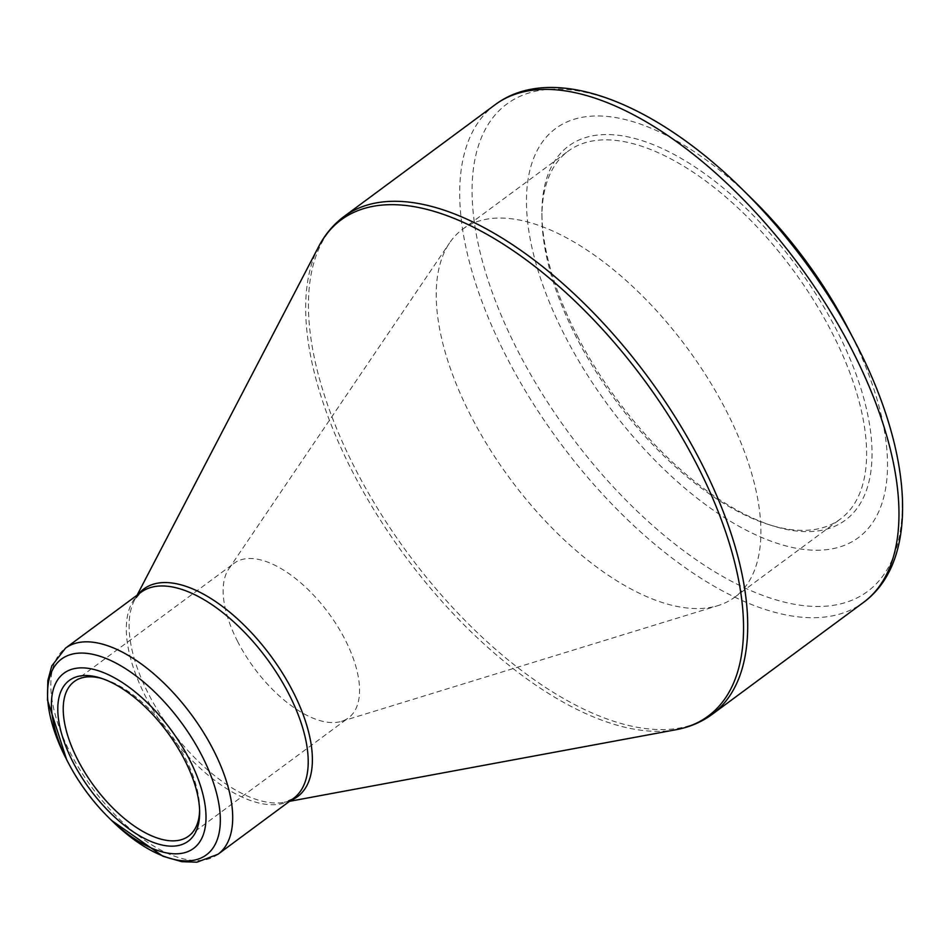 <?xml version="1.0" encoding="UTF-8"?>
<svg xmlns="http://www.w3.org/2000/svg" width="950" height="950" viewBox="0 0 950 950"><rect width="100%" height="100%" fill="white"/><g stroke="black" fill="none" stroke-linecap="round" stroke-linejoin="round"><path stroke-width="0.71" stroke-dasharray="4.75 3.56" d="M577.244 335.896A232.679 111.934 -126.5 0 0 773.276 526.003A232.679 111.934 -126.5 0 0 865.747 405.887A232.679 111.934 -126.5 0 0 683.857 159.98A232.679 111.934 -126.5 0 0 541.928 213.239A232.679 111.934 -126.5 0 0 577.244 335.896M847.578 327.524A254.469 122.419 53.5 0 1 819.387 550.204A254.469 122.419 53.5 0 1 565.084 336.157A254.469 122.419 53.5 0 1 556.225 128.096A254.469 122.419 53.5 0 1 753.469 200.296M199.607 810.314A96.152 46.253 -126.5 0 0 199.631 808.367A96.152 46.253 -126.5 0 0 185.036 757.684A96.152 46.253 -126.5 0 0 104.037 679.119A96.152 46.253 -126.5 0 0 102.161 678.573M237.737 641.701A96.152 46.253 53.5 0 1 228.772 568.919A96.152 46.253 53.5 0 1 234.175 563.243A96.152 46.253 53.5 0 1 328.534 613.035A96.152 46.253 53.5 0 1 348.531 717.832A96.152 46.253 53.5 0 1 341.513 721.347A96.152 46.253 53.5 0 1 237.737 641.701M470.963 416.053A228.831 110.081 53.5 0 1 449.611 242.856A228.831 110.081 53.5 0 1 462.484 229.33A228.831 110.081 53.5 0 1 687.064 347.843A228.831 110.081 53.5 0 1 734.635 597.265A228.831 110.081 53.5 0 1 717.939 605.625A228.831 110.081 53.5 0 1 470.963 416.053M576.674 337.856A228.831 110.081 53.5 0 1 541.951 217.229A228.831 110.081 53.5 0 1 568.195 151.133A228.831 110.081 53.5 0 1 792.775 269.646A228.831 110.081 53.5 0 1 840.358 519.068A228.831 110.081 53.5 0 1 769.476 524.827A228.831 110.081 53.5 0 1 576.674 337.856M856.223 344.114A303.181 145.849 53.5 0 1 820.111 606.456A303.181 145.849 53.5 0 1 518.106 351.405A303.181 145.849 53.5 0 1 507.549 103.514A303.181 145.849 53.5 0 1 742.544 189.537L742.544 189.537M712.191 714.329A309.593 148.936 53.5 0 1 408.346 554.004A309.593 148.936 53.5 0 1 343.971 216.541M495.223 104.654A309.593 148.936 -126.5 0 0 559.597 442.118A309.593 148.936 -126.5 0 0 863.443 602.454M290.819 800.387A129.176 62.142 53.5 0 1 284.121 802.322A129.176 62.142 53.5 0 1 148.711 694.331A129.176 62.142 53.5 0 1 134.532 600.103A129.176 62.142 53.5 0 1 138.344 594.261M318.678 246.608A308.608 148.461 -126.5 0 0 352.521 471.711A308.608 148.461 -126.5 0 0 676.032 729.719M217.989 854.264A128.191 61.667 53.5 0 1 70.276 752.732A128.191 61.667 53.5 0 1 65.526 648.137M137.097 595.187L134.532 600.103L141.028 592.278A128.191 61.667 -126.5 0 0 145.778 696.884A128.191 61.667 -126.5 0 0 293.502 798.404L284.121 802.322L289.572 801.313M66.642 759.656A121.79 58.591 -126.5 0 0 111.684 820.539M188.599 836.131L348.531 717.832M74.254 681.542L234.175 563.243M341.513 721.347L717.939 605.625M228.772 568.919L449.611 242.856M734.635 597.265L840.358 519.068M462.484 229.33L568.195 151.133M104.037 679.119L100.225 677.944M199.631 808.367L199.654 812.345M769.476 524.827L773.276 526.003M541.951 217.229L541.928 213.239"/><path stroke-width="1.43" d="M742.544 189.537L753.469 200.296A254.469 122.419 53.5 0 1 847.578 327.524L854.668 341.121A303.181 145.849 53.5 0 1 856.223 344.114C912.796 453.162 920.419 560.702 863.443 602.454A309.593 148.936 -126.5 0 0 851.972 349.826A309.593 148.936 -126.5 0 0 495.223 104.654C552.342 61.976 654.289 101.923 742.544 189.537L742.544 189.537A303.181 145.849 53.5 0 1 854.668 341.121L856.223 344.126M67.961 762.149A108.965 52.416 53.5 0 1 101.674 671.876A108.965 52.416 53.5 0 1 205.924 813.639A108.965 52.416 53.5 0 1 108.811 817.712A108.965 52.416 53.5 0 1 68.519 763.23A108.965 52.416 53.5 0 1 67.961 762.149M184.478 759.644A99.987 48.106 53.5 0 1 199.654 812.345A99.987 48.106 53.5 0 1 138.653 835.24A99.987 48.106 53.5 0 1 60.491 729.564A99.987 48.106 53.5 0 1 100.225 677.944A99.987 48.106 53.5 0 1 184.478 759.644M102.161 678.573A96.152 46.253 -126.5 0 0 74.254 681.542A96.152 46.253 -126.5 0 0 77.817 759.988A96.152 46.253 -126.5 0 0 188.599 836.131A96.152 46.253 -126.5 0 0 199.607 810.314M289.572 801.313L676.032 729.719A308.608 148.461 -126.5 0 0 696.694 464.289A308.608 148.461 -126.5 0 0 489.713 235.921A308.608 148.461 -126.5 0 0 318.678 246.608C325.031 234.389 333.462 224.366 343.971 216.541A309.593 148.936 53.5 0 1 700.708 461.712A309.593 148.936 53.5 0 1 712.191 714.329L863.443 602.454M138.344 594.261A129.176 62.142 53.5 0 1 270.702 655.821A129.176 62.142 53.5 0 1 290.819 800.387M213.239 749.657A128.191 61.667 53.5 0 1 217.989 854.264L293.502 798.404A128.191 61.667 -126.5 0 0 266.843 658.671A128.191 61.667 -126.5 0 0 141.028 592.278L65.526 648.137A128.191 61.667 53.5 0 1 213.239 749.657M108.811 817.712L111.684 820.539A121.79 58.591 -126.5 0 0 206.079 855.095A121.79 58.591 -126.5 0 0 201.839 755.523A121.79 58.591 -126.5 0 0 80.524 653.066A121.79 58.591 -126.5 0 0 66.025 758.444A121.79 58.591 -126.5 0 0 66.642 759.656L68.519 763.23M343.971 216.541L495.223 104.654M137.097 595.187L318.678 246.608M65.526 648.137L51.787 665.914L47.833 680.556L47.5 700.126L66.642 759.656M217.989 854.264L196.971 862.184L181.806 861.686L162.996 856.271L111.684 820.539M712.191 714.329C701.634 722.083 689.569 727.213 676.032 729.719"/></g></svg>
